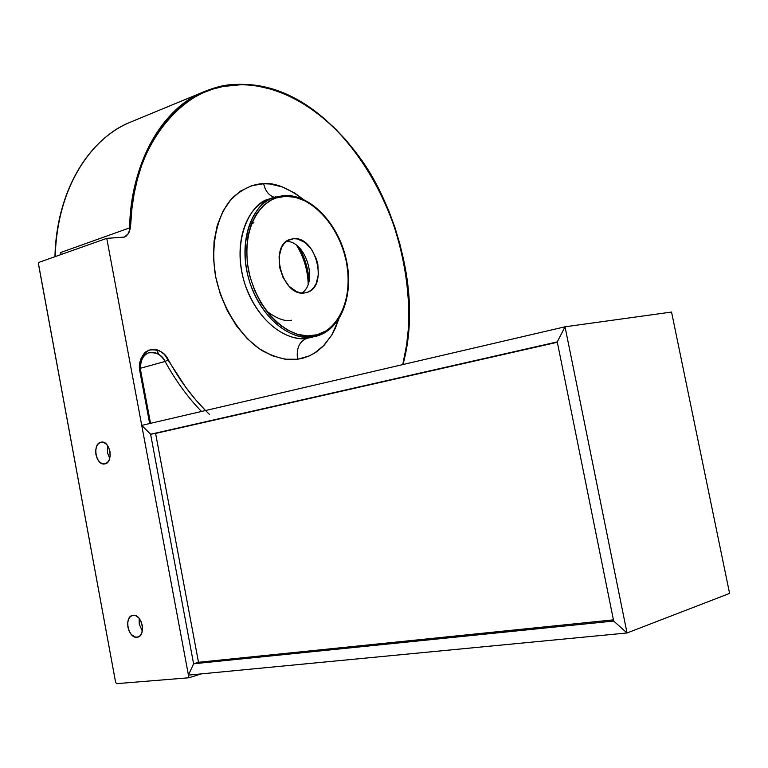 <?xml version="1.0" encoding="UTF-8"?>
<svg xmlns="http://www.w3.org/2000/svg" width="768" height="768" viewBox="0 0 768 768"><rect width="100%" height="100%" fill="white"/><g stroke="black" fill="none" stroke-linecap="round" stroke-linejoin="round"><path stroke-width="1.15" d="M613.67 621.043L557.261 341.904L565.037 326.794L627.034 632.976L613.67 621.043L557.261 341.904L565.037 326.794L671.549 312.058L729.6 593.424L671.549 312.058L565.037 326.794L671.549 312.058L565.037 326.794L141.734 425.386L565.037 326.794L557.261 341.904L150.614 434.246L557.261 341.904L565.037 326.794L627.034 632.976L613.67 621.043L627.034 632.976L188.429 675.12L193.594 663.792L613.67 621.043L193.594 663.792L198.499 662.294L613.43 619.853L198.499 662.294L193.594 663.792L198.499 662.285L193.594 663.792L150.614 434.246L141.734 425.386L188.429 675.12L627.034 632.976L729.6 593.424L627.034 632.976L613.67 621.043M729.6 593.424L627.034 632.976L729.6 593.424M557.328 342.259L155.597 433.411L150.614 434.246L141.734 425.386L150.614 434.246L141.734 425.386L188.429 675.12L193.594 663.792L150.614 434.246L557.328 342.259M188.429 675.12L193.594 663.792L188.429 675.12M155.597 433.411L198.499 662.285L155.597 433.411M137.088 637.258L138.48 636.864L135.648 637.21L131.424 634.646L129.216 631.286L127.901 627.168L127.67 622.925L128.554 619.171L130.435 616.502L133.018 615.312C141.917 613.555 146.477 635.942 137.462 637.19L137.088 637.258C128.16 638.851 123.734 616.56 132.73 615.35L135.926 615.782L138.701 617.856L140.928 621.226L142.262 625.373L142.493 629.654L141.59 633.418L139.69 636.086L137.088 637.258M100.915 442.205L101.347 442.128C110.16 440.381 113.827 462.547 104.938 463.891L102.096 463.642L99.398 461.789L97.229 458.621L95.933 454.598L95.702 450.346L96.557 446.506L98.39 443.645L100.915 442.205L103.757 442.416L106.474 444.25L108.653 447.427L109.968 451.478L110.198 455.76L109.325 459.629L107.472 462.48L104.592 463.949C95.789 465.725 92.064 443.683 100.915 442.205L101.462 442.118L100.915 442.205M304.214 293.002C282.048 296.669 268.579 245.261 290.179 239.386L293.702 238.685L287.789 240.499L293.702 238.685L297.533 238.973L305.155 242.582L311.789 249.667L316.464 259.142L317.837 264.355L318.413 274.742L316.051 283.834L313.853 287.453L311.078 290.246L307.824 292.128L304.214 293.002L300.384 292.829L296.486 291.61L289.066 286.243L283.133 277.709L279.61 267.312L279.072 256.685L281.587 247.507L283.882 243.926L286.742 241.2L290.054 239.424L293.702 238.685C316.08 236.035 328.637 286.81 306.998 292.426L304.214 293.002M291.466 320.218C285.014 321.782 276.595 318.634 266.189 310.771M281.126 326.822L282.154 326.678M309.062 280.954C308.208 268.838 304.906 257.731 299.155 247.632C304.992 258 308.294 269.107 309.062 280.954M156.355 349.622L158.938 354.509M244.608 84.835C273.696 85.709 318.048 101.75 358.608 155.99C399.494 209.914 419.664 302.39 402.768 364.589L406.579 345.13L408.336 328.934L408.931 312.336L408.384 295.459L406.694 278.429L403.891 261.389L399.994 244.454L395.03 227.75L389.04 211.411L382.061 195.542L374.141 180.288L365.328 165.754L355.69 152.064L345.293 139.334L334.195 127.68L322.483 117.216L310.243 108.038L297.571 100.253L284.554 93.955L271.315 89.242L257.962 86.179L244.205 84.403L223.162 86.477L212.755 89.117L202.646 92.986L192.922 98.074L183.648 104.381L174.902 111.869L166.762 120.518L159.283 130.291L152.544 141.13L146.611 152.957L141.533 165.715L137.366 179.318L134.15 193.661L131.923 208.646L130.723 224.16C131.53 141.533 189.437 78.432 244.608 84.835M402.806 364.579L406.003 348.835M244.08 84.422L244.08 84.422C230.083 83.808 216.125 86.496 202.205 92.486C160.512 109.43 130.195 167.011 129.658 227.875L130.723 224.16L130.138 228.979L128.707 233.28L125.981 236.304L124.214 237.158L106.762 238.349L124.464 237.072L128.707 233.28L130.138 228.979L130.723 224.16L129.658 227.875C131.222 162.346 161.203 110.179 202.205 92.486L206.515 90.691M272.17 198.115L268.8 199.133C251.539 202.378 229.997 239.616 245.51 285.878C262.138 330.317 293.52 341.28 306.874 338.333C299.338 341.405 296.218 348.374 297.533 359.261C288.394 360.826 276.893 358.118 263.04 351.139C244.282 339.984 223.181 312.077 215.587 276.403C209.578 240.614 219.552 210.499 233.462 196.877C244.205 188.026 254.275 183.638 263.674 183.725C265.296 190.925 268.762 195.408 274.051 197.184M348.173 286.906C345.965 312.749 335.75 329.059 317.549 335.856L314.755 336.576M284.602 195.389L273.686 197.51C256.435 200.746 234.931 238.042 250.464 284.438C267.13 328.982 298.502 340.003 311.846 337.056L312.47 335.654C298.435 340.032 260.189 322.55 248.381 269.722C239.923 216.691 270.307 194.256 285.504 196.31L276.086 197.981L271.642 199.814L263.52 205.411L256.694 213.446L251.453 223.613L248.045 235.526L246.634 248.726L247.286 262.656L249.984 276.749L254.63 290.4L261.014 303.043L268.858 314.16L277.834 323.299L287.549 330.106L297.61 334.349L307.613 335.894L317.165 334.733L325.91 330.96L329.885 328.138L336.835 320.813L342.288 311.491L346.07 300.528L348.058 288.355L348.211 275.405L346.522 262.138L343.056 249.014L337.949 236.506L331.354 225.053L323.51 215.059L314.678 206.899L305.165 200.909L295.325 197.318L285.504 196.31L284.611 195.389L285.504 196.31C300.211 193.565 335.693 212.947 346.522 262.138C354.97 311.558 327.888 336.106 312.47 335.654L311.846 337.056C287.395 340.426 258.23 314.045 248.515 278.093C238.531 242.208 250.502 205.718 273.686 197.51L284.803 195.408C301.133 195.677 315.792 204.346 328.781 221.424M275.587 196.867L268.8 199.133C245.597 207.35 233.597 243.763 243.562 279.552C253.258 315.418 282.403 341.712 306.874 338.333L317.549 335.856C342.182 328.406 354.317 292.992 345.965 258.202C337.882 223.354 310.685 194.534 284.621 195.389M142.301 631.066L139.229 624.067L139.171 618.403L139.229 624.067L142.301 631.066M38.976 262.358L106.762 238.349L38.976 262.358L38.4 263.366L115.632 682.464L116.688 683.654L188.928 677.77L116.688 683.654L115.632 682.464L38.429 263.866L38.976 262.358M201.37 673.872L188.928 677.77L106.762 238.349L188.928 677.77L201.37 673.872M149.933 423.475L140.285 371.981L140.87 371.77C139.747 362.054 142.234 355.776 148.349 352.906C154.954 351.12 160.541 353.971 165.11 361.45C175.565 380.554 187.69 397.229 201.485 411.466C187.69 397.229 175.565 380.554 165.11 361.45L168.346 359.77C164.659 352.042 158.131 348.835 148.742 350.15C140.861 355.968 137.933 363.187 139.968 371.798L140.87 371.77L139.968 371.798L149.654 423.542L139.968 371.798L139.584 364.79L141.082 358.378L144.259 353.299L146.371 351.456L151.315 349.411L156.73 349.718L159.418 350.746L164.39 354.384L185.818 387.341L195.6 399.686L205.536 410.525M274.378 197.27C268.925 195.619 265.354 191.098 263.674 183.725L269.904 183.984L282.461 186.979L294.768 193.104L303.36 199.402C287.539 187.651 274.31 182.429 263.674 183.725L251.635 185.722L240.538 191.088L230.842 199.661L222.97 211.171L217.296 225.206L214.08 241.2L213.494 258.509L215.587 276.403L220.282 294.106L227.376 310.867L236.544 325.978L247.382 338.794L259.421 348.826L272.141 355.699L285.024 359.203L297.533 359.261C296.218 348.374 299.338 341.405 306.874 338.333L312.576 337.133M339.024 318.384L335.309 328.33L332.122 334.512L324.25 345.139L314.602 353.088L309.216 355.949L297.533 359.261L303.581 357.994L309.898 355.642L316.378 351.926L322.81 346.608L331.786 335.088L338.842 318.97M60.634 252.538L61.229 254.477L60.634 252.538L129.658 227.875C129.418 232.474 127.622 235.555 124.282 237.12C127.622 235.555 129.418 232.474 129.658 227.875L60.634 252.538L60.566 254.717M133.891 120.72L128.918 122.784C87.158 140.746 56.611 192.624 55.19 256.618C57.494 179.76 97.094 135.6 128.918 122.784L133.891 120.72M253.872 222.739L251.424 223.69M286.502 241.373C306.154 241.162 318.451 282.624 301.862 293.021C318.451 282.624 306.154 241.162 286.502 241.373M209.539 414.461C193.776 399.37 180.038 381.13 168.346 359.77L165.11 361.45L140.467 368.256L165.11 361.45C162.019 354.826 156.432 351.974 148.349 352.906M109.728 458.448L107.405 452.611L107.616 445.642L107.405 452.611L109.728 458.448M138.125 637.008L137.462 637.19M308.189 284.045C307.728 270.221 303.907 257.376 296.726 245.501M244.224 84.403C348.048 86.39 434.563 249.907 402.97 364.541M244.195 84.403C229.594 83.885 215.606 86.582 202.205 92.486L128.918 122.784C86.976 140.822 56.39 192.787 54.941 256.704M306.998 292.426L305.99 292.704M140.87 371.77L150.528 423.341"/></g></svg>
